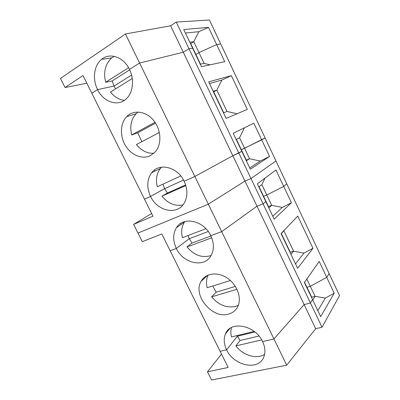 <?xml version="1.0" encoding="UTF-8"?>
<svg xmlns="http://www.w3.org/2000/svg" width="400" height="400" viewBox="0 0 400 400"><rect width="100%" height="100%" fill="white"/><g stroke="black" fill="none" stroke-linecap="round" stroke-linejoin="round"><path stroke-width="0.6" d="M200.465 64.17L190.64 44.02M244.41 127.805L239.54 137.745L244.555 148.27L265.09 137.915L220.73 43.95L216.65 44.565L208.52 27.365L183.735 29.545L192.625 48.185L188.99 48.73L183.275 52.23L139.595 63.02L129.48 69.425C123.705 57.01 109.7 52.195 101.53 59.38C93.915 65.4 92.265 79.275 97.585 89.62L91.84 93.26L83.02 75.525L65.02 87.52L86.85 83.225M129.685 69.855L112.125 80.96L114.05 86.035L131.58 75.1L114.05 86.035L97.585 89.62C103.525 102.28 118.24 107.09 126.52 98.575C133.085 92.42 134.535 79.455 129.48 69.425L139.595 63.02L125.455 33.98L170.615 25.79L176.265 22.085L209.425 20L220.73 43.95L216.65 44.565L198.975 52.585L195.89 54.435L200.525 64.155M112.125 80.96L105.665 82.275L128.565 67.705M114.11 56.31L111.7 57.91C105.265 63.905 103.255 72.03 105.665 82.275M125.455 33.98L60.47 78.44L65.02 87.52M189.79 42.24L193.8 41.72L198.85 31.69L208.52 27.365M115.64 88.835L114.05 86.035L97.585 89.62L91.84 93.26L144.5 199.175L150.56 196.44C157.17 210.89 176.38 215.55 183.765 203.805C187.805 197.23 187.94 189.725 184.18 181.275L194.835 176.47L232.85 155.745L183.275 52.23L139.595 63.02L194.835 176.47L232.85 155.745L238.81 153.03L188.99 48.73L192.625 48.185L201.465 66.71L224.735 61.665L216.65 44.565L198.975 52.585L195.89 54.435L190.725 43.615L193.8 41.72L204.13 63.41L210.08 64.84M198.85 31.69L185.395 33.025M176.265 22.085L188.99 48.73L183.275 52.23L170.615 25.79M200.4 64.18L190.74 43.64M204.13 63.41L200.27 64.21M209.495 83.545L221.825 80.09L231.35 75.655L208.69 81.855L226.12 118.395L247.315 109.42L231.35 75.655M221.825 80.09L216.85 90.115L227.02 111.46L237.09 113.75M227.02 111.46L223.485 112.87L213.635 92.225M213.175 91.255L216.85 90.115L213.715 91.815L223.715 112.78M223.665 112.8L213.67 91.85M306.83 279.02L310.305 286.315L326.72 277.36L329.135 273.565L275.97 160.955L251 178.55L244.98 181.08L232.85 155.745L241.815 151.3L250.36 169.21L269.545 156.435L260.26 161.05L249.55 158.76L246.33 160.765M233.225 133.285L241.815 151.3L238.81 153.03L251 178.55L275.97 160.955L265.09 137.915L261.705 139.86L253.825 123.195L233.225 133.285M127.575 115.795L127.82 116.295M154.355 170.11L154.885 171.185M138.115 112.03L136.105 113.755C131.1 119.355 129.63 126.43 131.695 134.97L155 122.29M155.545 123.12L137.685 132.815L131.695 134.97M137.685 132.815L141.9 141.665M150.55 155.6L155.545 151.58C161.99 143.96 161.15 129.405 153.465 120.255C145.87 111.01 133.46 109.525 126.685 116.645C120.09 123.375 119.715 136.325 125.555 145.765C131.33 155.25 142.39 159.735 150.55 155.6M159.365 132.44L136.43 144.555C141.385 150.695 147.215 153.6 153.92 153.28M184.18 181.275C177.615 166.89 159.105 162.4 151.655 172.76C146.875 179.585 146.51 187.48 150.56 196.44L164.63 188.645L183.555 180.07L164.63 188.645L150.56 196.44L144.5 199.175L152.965 216.2L133.615 224.405L142.27 241.675L161.78 233.935L220.13 351.3L226.62 349.81C233.825 366.02 259.025 371.24 263.91 356.69C265.585 352.065 265.135 347.025 262.57 341.56L273.94 338.95L304.135 304.605L257.01 206.2L221.69 231.63L210.785 235.675C203.9 220.475 183.22 216.055 176.48 227.655C172.825 233.805 172.785 240.74 176.355 248.455L170.145 250.76L176.355 248.455C183.22 263.625 204.575 268.325 211.19 255.365C214.225 249.485 214.09 242.92 210.785 235.675L221.69 231.63L208.325 204.18L137.95 233.05L208.325 204.18L194.835 176.47L184.18 181.275M132.265 78.545L110.48 92.025C114.405 96.98 119.045 99.745 124.395 100.32M245.965 159.995L236.27 139.675M236.18 139.49L239.54 137.745M236.4 139.375L241.345 149.74L244.555 148.27L249.55 158.76L246.275 160.205L236.35 139.4M161.59 167.14L160.345 168.515C156.56 173.58 155.535 179.665 157.28 186.76L180.79 175.955M162.91 184.175L164.63 188.645L167.375 193.065L161.935 196.18C167.995 203.515 174.99 206.435 182.915 204.945M246.33 160.185L241.345 149.74L261.705 139.86L269.545 156.435M249.765 167.965L260.26 161.05M185.655 184.92L167.375 193.065M185.85 185.54L161.935 196.18M244.98 181.08L208.325 204.18L244.98 181.08L251 178.55L263.09 203.855L257.01 206.2L244.98 181.08M133.615 224.405L151.63 213.515M265.02 178.135L261.875 184.64L266.81 195L283.715 186.4L275.955 169.995L257.345 183.85L274.195 219.175L291.43 202.72L283.715 186.4L286.765 183.82L283.715 186.4L266.81 195L263.32 196.375L258.93 186.885M265.795 201.565L263.09 203.855L257.01 206.2L221.69 231.63L273.94 338.95L304.135 304.605L310.435 302.975L263.09 203.855L265.795 201.565M187.995 235.545L189.285 238.66L208.265 231.495L189.285 238.66L176.355 248.455L189.285 238.66L192.005 243.035L210.945 236.015M184.86 221.545L184.465 222.11C181.65 226.585 180.97 231.77 182.43 237.67L205.93 228.695M180.66 223.45L181.135 224.42M258.83 186.96L261.875 184.64M259.03 186.81L263.55 196.285L258.98 186.845M268.82 207.905L271.73 205.33L268.455 206.57L263.55 196.285L266.81 195L271.73 205.33L282.28 207.435L272.82 216.295M291.43 202.72L282.28 207.435M268.2 206.315L263.435 196.33L268.245 206.7M312.98 248.3L297.635 268.315L281.065 233.575L297.74 216.075L312.98 248.3L303.965 253.11L293.57 251.18L290.24 252.245L281.3 233.505M284.03 230.465L283.865 230.81L293.57 251.18L290.955 254.31M289.895 252.09L281.215 233.595M281.12 233.695L283.865 230.81M290.17 252.23L281.26 233.55M304.555 282.255L306.935 287.25L310.305 286.315L326.72 277.36L329.135 273.565L339.53 295.585L322.025 327.24L315.675 328.7L304.135 304.605L310.435 302.975L312.57 299.615L320.695 316.65L334.205 293.19L325.32 298.095L315.075 296.33L312.75 299.995M334.205 293.19L319.195 261.45L304.395 282.48L312.57 299.615L310.435 302.975L322.025 327.24M206.5 275.855L206.655 276.165M208.145 275.055C206.325 278.84 205.995 283.06 207.155 287.72L230.4 280.515M212.71 285.995L216.22 292.175L235.395 286.4M228.615 314.085C232.875 312.875 235.965 310.29 237.885 306.32C241.965 297.755 237.04 284.52 227.23 278.045C217.475 271.46 205.475 273.17 201.13 281.295C192.415 295.305 212.4 319.315 228.615 314.085M216.22 292.175L211.65 296.82C218.52 305 226.4 308.215 235.285 306.46L238.33 305.245M262.57 341.56C255.2 325.13 230.62 320.44 225.57 333.71C223.485 338.595 223.835 343.96 226.62 349.81L237.375 336.22L254.89 331.975L237.375 336.22L226.62 349.81L220.13 351.3L228.17 367.465L207.47 371.775L211.59 380L286.71 365.18L273.94 338.95L262.57 341.56M211.725 237.83L187.005 246.93C194.18 255.375 202.215 258.24 211.1 255.52M192.005 243.035L187.005 246.93M295.505 263.85L303.965 253.11M311.36 297.085L304.475 282.365M311.675 297.18L304.515 282.305M231.53 327.515C230.655 330.44 230.63 333.575 231.465 336.93L254.17 331.405M237.065 335.565L240.04 340.505L235.885 345.88C242.87 355.385 256.705 359.63 264.595 354.31M237 289.285L211.65 296.82M306.935 287.25L310.305 286.315L315.075 296.33L311.695 297.225L306.935 287.25M317.83 310.65L325.32 298.095M258.97 336.025L240.04 340.505M261.685 339.905L235.885 345.88M315.675 328.7L286.71 365.18M207.47 371.775L221.53 354.11M101.53 59.38L111.7 57.91M126.685 116.645L136.105 113.755M151.655 172.76L160.345 168.515M176.48 227.655L184.465 222.11M201.13 281.295L207.585 275.3M225.57 333.71L229.925 328.485"/></g></svg>
